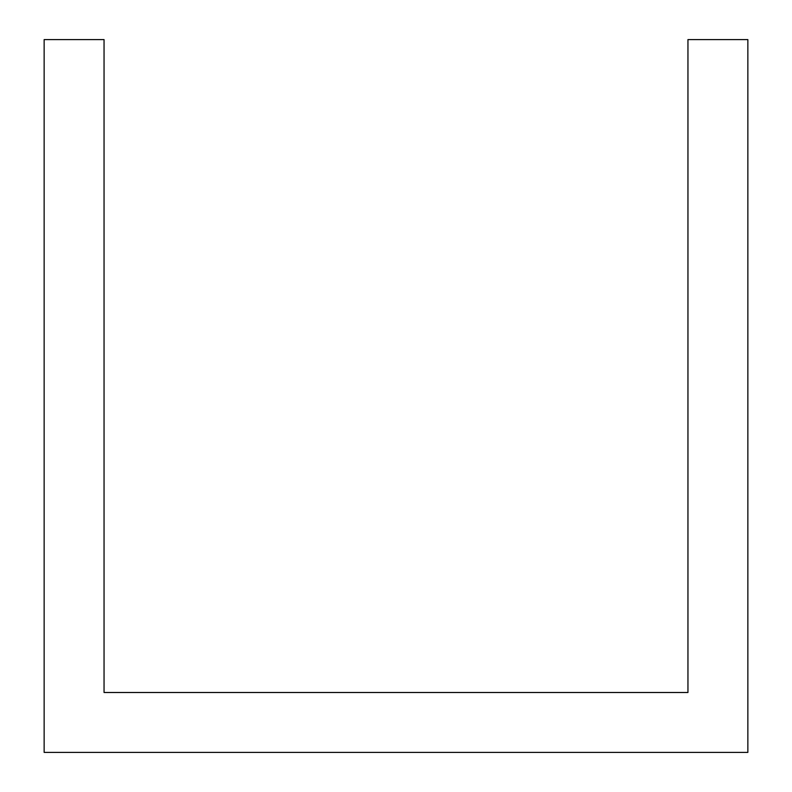<?xml version="1.0" encoding="UTF-8"?>
<svg xmlns="http://www.w3.org/2000/svg" width="792" height="792" viewBox="0 0 792 792"><rect width="100%" height="100%" fill="white"/><g stroke="black" fill="none" stroke-linecap="round" stroke-linejoin="round"><path stroke-width="1.19" d="M658.003 752.4L747.856 752.4L747.856 39.6L687.951 39.6L687.951 692.495L104.049 692.495L104.049 39.6L44.144 39.6L44.144 752.4L658.003 752.4"/></g></svg>
